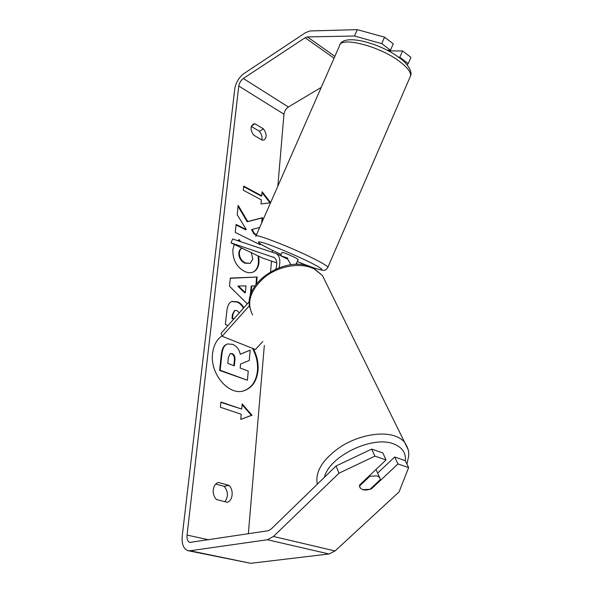 <?xml version="1.0" encoding="UTF-8"?>
<svg xmlns="http://www.w3.org/2000/svg" width="593" height="593" viewBox="0 0 593 593"><rect width="100%" height="100%" fill="white"/><g stroke="black" fill="none" stroke-linecap="round" stroke-linejoin="round"><path stroke-width="0.89" d="M275.886 268.955C277.405 263.574 276.894 259.786 274.366 257.607L230.988 242.841L262.314 257.955L276.738 262.907M296.337 263.433L298.227 264.382M279.081 267.651C280.593 261.016 279.777 256.369 276.627 253.722L232.686 239.009L230.988 242.841M286.241 258.422L287.82 259.237L290.881 264.73M249.401 301.496L221.115 333.266L222.13 336.261L255.42 349.507L262.803 341.464M222.13 336.261L249.49 305.603M380.365 479.544L379.594 477.417L377.244 475.912L369.876 476.216L359.454 486.09L360.173 488.046L362.686 489.648L369.988 489.292L380.365 479.544M369.58 475.542L369.876 476.216M222.004 335.875C216.771 339.507 213.636 345.282 212.598 353.198C209.551 373.775 229.143 396.48 244.309 390.654C252.27 387.681 256.843 380.951 258.029 370.469C258.585 362.901 257.006 355.63 253.293 348.662M244.019 390.743C251.817 387.681 256.295 380.988 257.458 370.655C258.029 362.864 256.346 355.415 252.425 348.313M254.99 123.796L252.922 124.256L251.113 127.525C250.943 130.178 251.847 132.736 253.819 135.204L262.351 140.222L264.27 139.792C266.983 137.235 266.717 133.595 263.455 128.866L254.99 123.796L251.543 125.864M213.228 489.87C213.762 486.03 215.444 483.562 218.261 482.457L228.935 485.348C233.931 489.736 232.93 500.611 227.297 502.301L216.512 499.551C214.043 497.016 212.946 493.791 213.228 489.87M371.27 488.091L371.559 488.751L397.962 463.956L394.664 457.003L377.645 473.081M371.685 449.079L374.902 456.136L338.988 473.192L336.038 466.009L371.685 449.079L382.811 452.919L386.065 459.923L359.528 485.074L360.173 488.046L362.686 489.648C365.221 490.337 368.179 490.04 371.559 488.751M258.778 256.25L259.022 262.373C258.466 267.258 256.524 270.475 253.196 272.017C250.765 273.106 247.918 272.928 244.642 271.498L244.568 271.461C236.496 266.917 232.604 259.615 232.893 249.542L234.22 244.398M237.511 240.595L239.535 239.683L240.313 241.514M250.216 263.336L244.805 263.188C240.758 260.972 238.764 257.57 238.816 252.974C239.149 250.483 240.217 248.882 242.018 248.178L242.04 248.171C240.55 248.941 239.646 250.454 239.357 252.722C239.305 257.318 241.299 260.727 245.346 262.936L250.216 263.336L252.796 259.134L251.313 252.648M227.964 325.572L225.384 324.512L226.852 310.836C227.453 305.751 229.12 302.608 231.856 301.414L237.585 301.815C240.373 303.082 242.448 305.076 243.797 307.789M262.276 221.597L262.632 217.683L247.741 221.508L238.178 205.371L237.178 214.644L246.295 229.558L236.125 224.465L235.265 232.456L260.142 244.724L260.223 243.827M256.524 234.68L254.575 233.701L252.084 229.439L259.69 227.475M336.038 466.009L271.075 529.112L268.058 530.765L189.804 542.425C187.647 541.513 186.736 539.067 187.047 535.071L238.771 86.022C239.35 82.887 240.869 80.374 243.33 78.484L305.143 37.737L307.396 36.907L354.473 36.017L357.26 29.65L384.56 37.181L381.744 43.637L354.473 36.017M248.341 533.759L264.33 345.43M270.593 271.668L271.49 261.105M272.261 251.995L272.402 250.357M277.85 186.143L283.958 114.197C284.44 111.15 285.922 108.749 288.391 106.999L321.25 87.364M241.225 414.248L240.736 419.436L251.973 415.219L242.189 403.944L241.707 409.081L220.959 402.017L220.403 407.25L241.225 414.248M243.641 186.639L261.224 196.09L261.75 195.816L262.128 191.776L270.616 202.613M270.534 202.791L260.987 203.97L261.372 199.885L243.263 190.212L243.701 186.106L261.75 195.816M255.064 285.856L251.691 285.959L250.928 294.024M247.296 303.861L229.469 286.204L230.343 278.065L257.162 277.027L256.532 283.817M338.988 473.192L273.455 536.472L267.384 539.741L190.049 550.771L187.796 550.638C183.437 548.814 181.584 543.885 182.244 535.85L234.798 88.616C235.962 82.39 238.986 77.379 243.879 73.599L305.528 32.652L310.02 30.962L357.26 29.65M215.741 484.073L224.184 486.342C228.253 491.493 228.483 496.608 224.873 501.685M261.847 139.926C262.499 137.087 261.683 134.196 259.408 131.253L251.328 126.45M388.763 50.902L402.558 50.939L410.949 57.343L408.221 63.644L399.808 57.284L402.558 50.939M381.744 43.637L390.468 50.227L393.255 43.823L384.56 37.181M390.468 50.227L387.11 50.227M407.035 64.756L408.221 63.644M398.696 57.276L399.808 57.284M386.065 459.923L374.902 456.136M397.962 463.956L408.629 467.573L399.089 491.871L335.067 550.956L329.033 553.973L250.757 563.306L188.507 550.786M408.629 467.573L405.286 460.672L394.664 457.003M228.935 485.348L224.184 486.342M263.455 128.866L259.408 131.253M232.619 344.311L232.693 344.34C236.755 346.171 239.275 349.485 240.254 354.273L250.187 350.144L249.23 360.507L240.573 364.028L240.187 368.045L248.252 371.077L247.407 380.254L220.166 370.232L221.878 354.347C222.479 349.336 223.857 346.134 226.007 344.726L227.401 343.962L232.619 344.311M247.407 380.254L219.603 370.425L221.315 354.547C221.915 349.544 223.294 346.342 225.444 344.933L226.007 344.726M225.444 344.933L227.401 343.962M219.603 370.425L220.166 370.232M240.247 354.243L250.187 350.144M241.707 409.081L220.922 402.373M240.743 419.384L251.395 415.382L242.122 404.7M251.395 415.382L251.973 415.219M262.054 192.614L270.06 202.85M261.632 223.057L262.106 217.942L247.207 221.775L238.067 206.357M247.207 221.775L247.741 221.508M262.106 217.942L262.632 217.683M256.339 235.11L254.041 233.961L251.551 229.699L252.084 229.439M254.041 233.961L254.575 233.701M259.645 244.486L259.741 243.501M246.295 229.558L245.761 229.817L236.073 224.969M239.313 312.822L237.044 310.599L234.865 310.413L232.982 314.127L232.552 318.241L233.968 318.834M234.598 310.547L232.426 314.349L231.996 318.463L232.552 318.241M231.996 318.463L233.672 319.16M231.589 301.541L237.03 302.045C239.913 303.357 242.026 305.432 243.375 308.264M258.125 255.931L258.481 262.61C257.948 267.354 256.087 270.527 252.922 272.128M238.001 240.313L239.535 239.683M238.994 239.943L239.565 241.269M245.354 292.668L246.021 285.9L238.423 286.004L245.354 292.668L244.805 292.898L237.875 286.241L238.423 286.004M230.321 278.28L257.162 277.027M256.613 277.265L255.931 284.618M250.142 296.67L251.143 286.197L251.691 285.959M232.226 353.65L230.373 353.51L228.416 357.334L227.786 363.376L234.331 365.837L234.939 359.781C235.169 356.563 234.265 354.525 232.226 353.65L230.106 353.628M233.805 365.644L234.376 359.981C234.606 356.764 233.701 354.725 231.663 353.851M298.168 259.467L295.077 257.532C287.916 254.167 283.565 252.47 282.016 252.433L280.637 255.59M280.622 255.687L287.701 258.081L287.338 258.919M296.656 262.706L295.937 264.367M388.697 51.065L388.912 50.227M280.971 255.857L287.701 258.081M274.225 257.503L273.254 257.036M317.292 484.214C314.905 471.42 322.992 458.737 341.553 446.158C359.173 435.232 381.914 431.163 395.412 436.189C399.274 437.619 402.313 439.621 404.537 442.178L408.162 449.65M405.338 460.783C406.072 452.889 402.21 447.285 393.767 443.979C372.908 435.136 329.137 456.143 324.445 477.269M326.143 283.039L322.429 275.508L314.06 268.844C301.088 262.299 279.903 265.523 265.456 276.538C250.468 289.421 246.177 302.23 252.603 314.957M208.647 539.808L187.047 535.071M283.958 114.197L238.771 86.022M334.86 56.394L307.396 36.907M334.067 58.188L305.143 37.737M288.391 106.999L243.33 78.484M335.067 550.956L273.455 536.472M329.033 553.973L267.384 539.741M250.757 563.306L190.049 550.771M221.315 354.547L221.878 354.347M232.426 314.349L232.982 314.127M237.03 302.045L237.585 301.815M236.955 302.007L237.511 301.778M258.481 262.61L259.022 262.373M238.816 252.974L239.357 252.722M244.805 263.188L245.346 262.936M244.872 263.218L245.413 262.973M231.589 353.821L232.152 353.621M234.376 359.981L234.939 359.781M255.991 235.903L339.404 46.039C339.604 35.914 379.943 46.046 400.134 61.902C407.569 67.624 411.053 72.264 410.586 75.822L409.911 77.394M327.759 267.599L327.899 267.221C327.329 266.035 322.911 263.336 314.646 259.126C292.104 247.585 253.137 232.53 255.835 236.251M281.126 254.471L271.209 249.772C256.984 242.574 254.627 240.321 264.13 243.011C274.218 246.191 296.5 255.583 310.198 262.454C331.539 273.047 321.495 271.653 297.278 261.513M287.82 259.237L276.627 253.722M249.816 307.73C243.063 281.69 287.953 253.76 313.445 268.08L322.429 275.508L404.537 442.178C407.213 446.447 408.577 449.828 408.644 452.318L408.747 455.832L406.939 464.082M376.014 469.448L379.594 477.417M190.175 542.506L189.804 542.425M234.865 310.413L234.317 310.636M339.915 44.801C343.747 33.252 380.543 43.119 400.171 58.373C407.287 63.206 412.669 71.827 410.586 75.822L327.899 267.221C326.461 269.778 324.831 270.793 323.007 270.275C319.19 269.889 311.162 267.198 298.916 262.188M296.796 262.625L298.197 259.393"/></g></svg>
